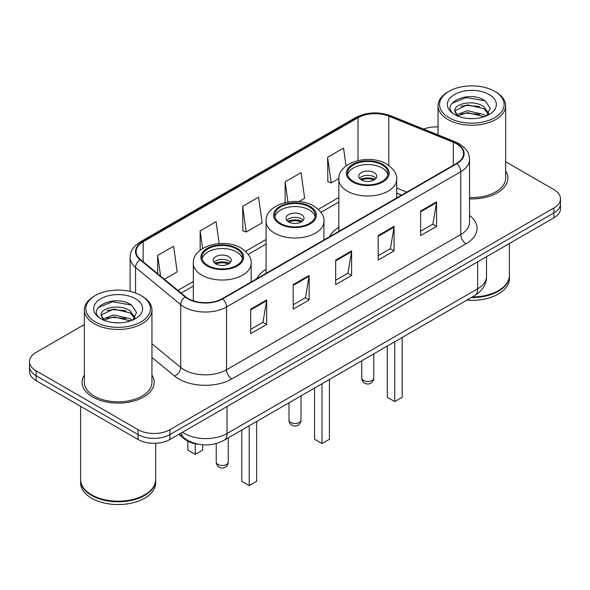 <?xml version="1.0" encoding="UTF-8"?>
<svg xmlns="http://www.w3.org/2000/svg" width="590" height="590" viewBox="0 0 590 590"><rect width="100%" height="100%" fill="white"/><g stroke="black" fill="none" stroke-linecap="round" stroke-linejoin="round"><path stroke-width="0.89" d="M266.083 269.313A39.803 22.981 0 0 0 256.753 278.731M338.844 227.305A39.803 22.981 0 0 0 329.515 236.723M401.525 195.15L396.672 193.188M198.395 444.263A22.531 13.01 180 0 1 184.412 438.975L178.814 434.358M84.355 324.552L36.101 352.407A22.531 13.01 0 0 0 29.5 361.604L29.5 371.42A22.531 13.01 0 0 0 36.101 380.616L138.067 439.484A22.531 13.01 0 0 0 169.935 439.484L553.899 217.806A22.531 13.01 0 0 0 560.5 208.602L560.5 203.697A22.531 13.01 0 0 1 553.899 212.894A22.531 13.01 0 0 0 560.5 203.697L560.5 198.793A22.531 13.01 0 0 0 553.899 189.596L505.645 161.734M29.5 361.604A22.531 13.01 0 0 0 36.101 370.808L138.067 429.675A22.531 13.01 0 0 0 169.935 429.675L169.935 434.579L553.899 212.894L169.935 434.579A22.531 13.01 0 0 1 138.067 434.579A22.531 13.01 0 0 0 169.935 434.579L169.935 439.484M36.101 370.808L36.101 375.712L138.067 434.579L36.101 375.712A22.531 13.01 0 0 1 29.5 366.508A22.531 13.01 0 0 0 36.101 375.712L36.101 380.616M84.355 375.063A36.049 20.812 0 0 0 82.099 382.305A36.049 20.812 0 0 0 92.66 397.018A36.049 20.812 0 0 0 131.946 401.532A36.049 20.812 0 0 0 154.204 382.305A36.049 20.812 0 0 0 151.947 375.063A36.049 20.812 0 0 1 154.204 382.305A36.049 20.812 0 0 1 131.946 401.532A36.049 20.812 0 0 1 92.66 397.018A36.049 20.812 0 0 1 82.099 382.305A36.049 20.812 0 0 1 84.355 375.063M456.498 143.783A24.035 13.872 180 0 1 463.541 153.599A24.035 13.872 180 0 1 456.498 163.408L222.297 298.629A24.035 13.872 180 0 1 185.614 296.77L140.472 259.548A24.035 13.872 180 0 1 136.12 251.591A24.035 13.872 180 0 1 143.163 241.782L358.042 117.72A24.035 13.872 180 0 1 388.817 116.164L453.29 142.227A24.035 13.872 180 0 1 456.498 143.783M456.925 143.54A24.633 14.226 0 0 0 453.636 141.947L389.164 115.883A24.633 14.226 0 0 0 357.614 117.476L142.736 241.539A24.633 14.226 0 0 0 139.978 259.748L185.12 296.969A24.633 14.226 0 0 0 222.718 298.872L456.925 163.651A24.633 14.226 0 0 0 456.925 143.54M250.706 309.145L250.706 333.675L266.643 324.478L266.643 299.949L250.706 309.145M250.706 329.323L262.978 322.236L266.577 300.76A6.011 3.466 -120 0 0 266.643 299.949M262.875 322.302L266.643 324.478M293.193 284.616L293.193 309.145L309.123 299.949L309.123 275.419L293.193 284.616M293.193 304.794L305.465 297.707L309.064 276.231A6.011 3.466 -120 0 0 309.123 275.419M305.355 297.773L309.123 299.949M420.655 211.028L420.655 235.558L436.585 226.361L436.585 201.832L420.655 211.028M420.655 231.206L432.927 224.119L436.519 202.643A6.011 3.466 -120 0 0 436.585 201.832M432.817 224.185L436.585 226.361M378.168 235.558L378.168 260.087L394.098 250.89L394.098 226.361L378.168 235.558M378.168 255.736L390.44 248.648L394.031 227.172A6.011 3.466 -120 0 0 394.098 226.361M390.329 248.715L394.098 250.89M335.681 260.087L335.681 284.616L351.611 275.419L351.611 250.89L335.681 260.087M335.681 280.265L347.953 273.177L351.552 251.701A6.011 3.466 -120 0 0 351.611 250.89M347.842 273.244L351.611 275.419M469.551 198.867A36.049 20.812 0 0 0 507.901 178.099A36.049 20.812 0 0 0 505.645 170.857A36.049 20.812 0 0 1 507.901 178.099A36.049 20.812 0 0 1 469.551 198.867M169.935 429.675L553.899 207.99A22.531 13.01 0 0 0 560.5 198.793M438.053 126.968A22.531 13.01 0 0 0 423.591 129.07M164.374 279.254L177.192 271.857L173.593 246.229L157.663 255.426L157.663 273.731M298.835 201.625L304.654 198.269L301.055 172.641L285.125 181.838L285.125 202.591M346.042 165.96L343.542 148.112L327.605 157.309L327.863 181.691M219.148 243.574L216.08 221.7L200.15 230.897L200.15 250.271M242.638 206.367L246.229 231.995L262.167 222.799L258.568 197.171L242.638 206.367L242.896 230.749M246.229 231.995L242.638 230.653M285.125 181.838L287.957 202.023M327.605 157.309L331.204 182.937L338.867 178.512M331.204 182.937L327.605 181.595M200.15 230.897L202.621 248.53M157.663 255.426L160.569 276.12M449.012 117.69A32.295 18.644 0 0 0 494.686 117.69A32.295 18.644 0 0 0 494.686 91.325L495.748 91.937A33.8 19.514 0 0 1 505.645 105.735A33.8 19.514 0 0 1 484.781 123.76A33.8 19.514 0 0 1 447.95 119.534A33.8 19.514 0 0 1 438.053 105.735A33.8 19.514 0 0 1 447.95 91.937L449.012 91.325A32.295 18.644 0 0 0 449.012 117.69M469.551 197.561A33.8 19.514 0 0 0 505.645 178.099L505.645 105.735M472.31 296.977A37.554 21.683 0 0 0 498.402 290.627A37.554 21.683 0 0 0 509.399 275.294L509.399 243.493M472.148 297.065A37.177 21.461 0 0 0 498.137 290.781A37.177 21.461 0 0 0 498.27 290.7M471.248 297.589A37.554 21.683 0 0 0 509.399 275.906A37.554 21.683 0 0 0 509.399 275.604M466.801 300.155A37.554 21.683 0 0 0 509.399 278.664L509.399 275.906M467.745 118.45L473.468 118.612M456.52 114.851L467.457 110.684L483.852 114.519L485.843 116.112M457.523 115.906L467.457 112.631L484.213 116.709M454.868 110.743L457.678 116.038M454.905 111.267C453.076 103.707 473.792 99.216 483.852 106.731L488.734 113.464M454.978 111.739L455.45 110.478L467.457 104.843L483.852 108.678L488.35 113.973M486.418 115.869L490.253 108.339L485.4 101.023C468.224 88.677 437.684 104.954 455.318 114.932L455.406 114.984M489.169 94.511A24.492 14.138 0 0 0 454.536 94.511A24.492 14.138 0 0 0 454.536 114.504A24.492 14.138 0 0 0 489.169 114.504A24.492 14.138 0 0 0 489.169 94.511M457.279 116.053L454.942 111.547M495.748 91.937L494.686 91.325A32.295 18.644 0 0 0 449.012 91.325M451.741 103.486L466.122 97.579L485.069 100.802M460.724 106.347L466.122 105.367L479.648 106.532M460.724 114.135L466.122 113.155L479.648 114.32M382.099 164.912A20.281 11.704 0 0 0 359.996 162.375A20.281 11.704 0 0 0 347.481 173.187A20.281 11.704 0 0 0 353.417 181.469A20.281 11.704 0 0 0 375.52 184.006A20.281 11.704 0 0 0 388.036 173.187A20.281 11.704 0 0 0 382.099 164.912M387.859 174.721A20.281 11.704 0 0 0 382.099 167.98A20.281 11.704 0 0 0 361.242 165.171A20.281 11.704 0 0 0 347.65 174.721M387.298 346.05L387.298 397.269L394.74 401.561L402.174 397.269L402.174 337.465M394.74 401.561L394.74 341.757M374.134 172.575A9.012 5.207 0 0 0 364.31 171.447A9.012 5.207 0 0 0 358.742 176.255A9.012 5.207 0 0 0 361.382 179.935A9.012 5.207 0 0 0 371.206 181.064A9.012 5.207 0 0 0 376.774 176.255A9.012 5.207 0 0 0 374.134 172.575M375.97 178.401A9.012 5.207 0 0 0 374.134 176.867A9.012 5.207 0 0 0 359.546 178.401M360.475 179.323A12.014 6.94 180 0 1 374.51 179.102L374.51 179.699M361.464 179.98A10.517 6.07 180 0 1 373.426 179.729L374.51 179.102M373.249 180.385L373.426 179.729M309.337 206.92A20.281 11.704 0 0 0 287.242 204.376A20.281 11.704 0 0 0 274.719 215.195A20.281 11.704 0 0 0 280.663 223.477A20.281 11.704 0 0 0 302.759 226.014A20.281 11.704 0 0 0 315.281 215.195A20.281 11.704 0 0 0 309.337 206.92M315.104 216.729A20.281 11.704 0 0 0 309.337 209.981A20.281 11.704 0 0 0 288.488 207.179A20.281 11.704 0 0 0 274.896 216.729M314.544 388.058L314.544 439.27L321.978 443.569L329.412 439.27L329.412 379.473M321.978 443.569L321.978 383.766M301.372 214.583A9.012 5.207 0 0 0 291.548 213.455A9.012 5.207 0 0 0 285.988 218.263A9.012 5.207 0 0 0 288.628 221.943A9.012 5.207 0 0 0 298.452 223.072A9.012 5.207 0 0 0 304.012 218.263A9.012 5.207 0 0 0 301.372 214.583M303.208 220.409A9.012 5.207 0 0 0 301.372 218.875A9.012 5.207 0 0 0 286.792 220.409M287.721 221.331A12.014 6.94 180 0 1 301.756 221.11L301.756 221.707M288.702 221.988A10.517 6.07 180 0 1 300.671 221.737L301.756 221.11M300.494 222.386L300.671 221.737M236.583 248.921A20.281 11.704 0 0 0 214.48 246.384A20.281 11.704 0 0 0 201.964 257.203A20.281 11.704 0 0 0 207.901 265.478A20.281 11.704 0 0 0 230.004 268.022A20.281 11.704 0 0 0 242.519 257.203A20.281 11.704 0 0 0 236.583 248.921M242.35 258.737A20.281 11.704 0 0 0 236.583 251.989A20.281 11.704 0 0 0 215.726 249.179A20.281 11.704 0 0 0 202.141 258.737M241.789 430.066L241.789 481.278L249.223 485.57L256.657 481.278L256.657 421.481M249.223 485.57L249.223 425.774M187.827 441.195L187.827 450.126L195.261 454.418L202.702 450.126L202.702 444.823M195.261 454.418L195.261 443.754M228.618 256.591A9.012 5.207 0 0 0 218.794 255.463A9.012 5.207 0 0 0 213.226 260.271A9.012 5.207 0 0 0 215.866 263.951A9.012 5.207 0 0 0 225.69 265.072A9.012 5.207 0 0 0 231.258 260.271A9.012 5.207 0 0 0 228.618 256.591M230.454 262.417A9.012 5.207 0 0 0 228.618 260.883A9.012 5.207 0 0 0 214.03 262.417M214.959 263.332A12.014 6.94 180 0 1 228.994 263.118L228.994 263.715M215.947 263.988A10.517 6.07 180 0 1 227.91 263.745L228.994 263.118M227.733 264.394L227.91 263.745M95.315 321.897A32.295 18.644 0 0 0 140.988 321.897A32.295 18.644 0 0 0 140.988 295.531L142.05 296.143A33.8 19.514 0 0 1 151.947 309.942A33.8 19.514 0 0 1 131.083 327.966A33.8 19.514 0 0 1 94.252 323.74A33.8 19.514 0 0 1 84.355 309.942A33.8 19.514 0 0 1 94.252 296.143L95.315 295.531A32.295 18.644 0 0 0 95.315 321.897M84.355 309.942L84.355 382.305A33.8 19.514 0 0 0 94.252 396.097A33.8 19.514 0 0 0 131.083 400.33A33.8 19.514 0 0 0 151.947 382.305L151.947 309.942M144.572 494.907A37.177 21.461 0 0 1 144.439 494.988A37.177 21.461 0 0 1 91.863 494.988L91.598 494.833A37.554 21.683 0 0 0 144.705 494.833A37.554 21.683 0 0 0 155.701 479.5L155.701 443.26M80.601 479.81A37.554 21.683 0 0 0 80.601 480.113A37.554 21.683 0 0 0 91.598 495.445A37.554 21.683 0 0 0 132.521 500.143A37.554 21.683 0 0 0 155.701 480.113A37.554 21.683 0 0 0 155.701 479.81M80.601 480.113L80.601 482.871A37.554 21.683 0 0 0 91.598 498.203A37.554 21.683 0 0 0 132.521 502.901A37.554 21.683 0 0 0 155.701 482.871L155.701 480.113M114.047 322.649L119.77 322.819M102.822 319.057L113.759 314.89L130.154 318.725L132.145 320.318M103.825 320.112L113.759 316.837L130.515 320.916M101.17 314.949L103.98 320.245M101.207 315.473C99.378 307.914 120.095 303.422 130.154 310.937L135.036 317.671M101.281 315.938L101.753 314.677L113.759 309.049L130.154 312.884L134.653 318.18M132.721 320.075L136.555 312.545L131.703 305.229C114.526 292.883 83.987 309.153 101.62 319.138L101.709 319.19M135.464 298.717A24.492 14.138 0 0 0 100.831 298.717A24.492 14.138 0 0 0 100.831 318.711A24.492 14.138 0 0 0 135.464 318.711A24.492 14.138 0 0 0 135.464 298.717M103.582 320.252L101.244 315.753M80.601 406.303L80.601 479.5A37.554 21.683 0 0 0 91.598 494.833L91.863 494.988M142.05 296.143L140.988 295.531A32.295 18.644 0 0 0 95.315 295.531M98.043 307.685L112.417 301.785L131.371 305.008M107.026 310.554L112.417 309.573L125.95 310.738M107.026 318.342L112.417 317.361L125.95 318.526M184.412 438.2L184.412 438.975M182.517 432.219A30.046 17.346 0 0 0 184.537 433.51A30.046 17.346 0 0 0 227.025 433.51L477.694 288.783A30.046 17.346 0 0 0 486.492 276.518C486.713 283.974 482.738 290.354 474.581 295.664L223.912 440.383A15.023 8.673 60 0 0 227.025 433.51L227.025 406.525M477.694 261.805L477.694 288.783A15.023 8.673 60 0 1 474.581 295.664M181.3 432.92A15.023 10.045 129.5 0 0 183.918 437.81L179.353 434.048M553.899 217.806L553.899 207.99M138.067 439.484L138.067 429.675M469.551 215.402A37.554 21.683 180 0 1 466.063 243.744L231.855 378.957A7.508 4.337 60 0 1 226.545 369.76L460.753 234.547A30.046 17.346 0 0 0 469.551 222.282L469.551 159.484A30.046 17.346 180 0 1 460.753 171.749A7.508 4.337 -120 0 0 456.925 163.651M231.855 378.957A37.554 21.683 180 0 1 178.748 378.957A37.554 21.683 180 0 1 174.537 376.066L151.947 357.437M185.12 296.969A7.508 5.022 129.5 0 0 180.695 304.647L180.695 367.445A30.046 17.346 0 0 0 184.058 369.76A30.046 17.346 0 0 0 226.545 369.76L226.545 306.962A30.046 17.346 180 0 1 180.695 304.647L135.545 267.425A30.046 17.346 180 0 1 130.117 257.476L130.117 291.394M469.551 159.484C469.065 154.322 468.585 150.03 459.197 143.783L455.244 141.866A7.508 3.518 112 0 0 453.636 141.947M455.244 141.866L390.772 115.802C378.33 111.399 366.523 112.041 355.35 117.72A7.508 4.337 60 0 1 357.614 117.476M142.736 241.539A7.508 4.337 -120 0 0 140.472 241.775C131.364 247.748 130.53 252.247 130.117 257.476M139.978 259.748A7.508 5.022 129.5 0 0 135.545 267.425L135.545 293.001M390.772 115.802A7.508 3.518 112 0 0 389.164 115.883M222.718 298.872A7.508 4.337 60 0 1 226.545 306.962L460.753 171.749L460.753 234.547A7.508 4.337 60 0 0 466.063 243.744M151.947 343.749L180.695 367.445A7.508 5.022 -50.5 0 1 174.537 376.066M143.163 241.782L143.163 261.768M453.29 142.227L453.29 165.259M388.817 116.164L388.817 165.48M406.783 192.111L396.672 188.026M358.042 117.72L358.042 160.546M338.844 197.488L318.327 209.332M266.083 239.496L245.565 251.34M193.328 281.504L177.9 290.413M335.681 260.861L351.552 251.701M378.168 236.332L394.031 227.172M420.655 211.803L436.519 202.643M293.193 285.39L309.064 276.231M250.706 309.92L266.577 300.76M352.621 181.927A21.402 12.361 0 0 0 382.895 181.927A21.402 12.361 0 0 0 382.895 164.448A21.402 12.361 0 0 0 352.621 164.448A21.402 12.361 0 0 0 352.621 181.927M396.672 197.952L396.672 179.323A28.917 16.697 180 0 1 378.824 194.744A28.917 16.697 180 0 1 347.311 191.123A28.917 16.697 180 0 1 338.844 179.323L338.844 231.339M363.506 380.462A6.011 3.466 180 0 1 361.751 378.013A6.011 6.011 0 0 0 370.763 383.212A6.011 6.011 0 0 0 373.765 378.013A6.011 3.466 180 0 1 372.01 380.462A6.011 3.466 180 0 1 363.506 380.462M279.867 223.935A21.402 12.361 0 0 0 310.134 223.935A21.402 12.361 0 0 0 310.134 206.456A21.402 12.361 0 0 0 279.867 206.456A21.402 12.361 0 0 0 279.867 223.935M323.917 239.953L323.917 221.331A28.917 16.697 180 0 1 306.062 236.752A28.917 16.697 180 0 1 274.556 233.131A28.917 16.697 180 0 1 266.083 221.331L266.083 273.347M290.752 422.47A6.011 3.466 180 0 1 288.989 420.021A6.011 6.011 0 0 0 298.002 425.22A6.011 6.011 0 0 0 301.011 420.021A6.011 3.466 180 0 1 299.248 422.47A6.011 3.466 180 0 1 290.752 422.47M207.105 265.943A21.402 12.361 0 0 0 237.379 265.943A21.402 12.361 0 0 0 237.379 248.464A21.402 12.361 0 0 0 207.105 248.464A21.402 12.361 0 0 0 207.105 265.943M251.156 281.961L251.156 263.332A28.917 16.697 180 0 1 233.308 278.76A28.917 16.697 180 0 1 201.795 275.139A28.917 16.697 180 0 1 193.328 263.332L193.328 300.848M217.99 464.478A6.011 3.466 180 0 1 216.235 462.022A6.011 6.011 0 0 0 225.247 467.228A6.011 6.011 0 0 0 228.249 462.022A6.011 3.466 180 0 1 226.494 464.478A6.011 3.466 180 0 1 217.99 464.478M223.912 440.383C211.825 446.46 199.737 446.46 187.65 440.383L183.918 437.81M486.492 276.518L486.492 256.724M355.35 117.72L140.472 241.775M338.844 202.06L320.982 212.37M266.083 244.068L248.228 254.379M193.328 286.076L181.16 293.097M401.635 195.083L396.672 193.078M438.053 134.911L438.053 105.735M396.672 179.323C397.306 174.234 393.965 169.153 386.649 164.079C369.598 153.533 337.841 161.992 338.844 179.323M373.765 353.867L373.765 378.013M361.751 360.807L361.751 378.013M323.917 221.331C324.552 216.235 321.211 211.154 313.887 206.087C296.844 195.533 265.08 204 266.083 221.331M301.011 395.875L301.011 420.021M288.989 402.808L288.989 420.021M251.156 263.332C251.79 258.243 248.449 253.162 241.133 248.095C224.089 237.541 192.325 246.008 193.328 263.332M228.249 437.876L228.249 462.022M216.235 443.555L216.235 462.022"/></g></svg>
